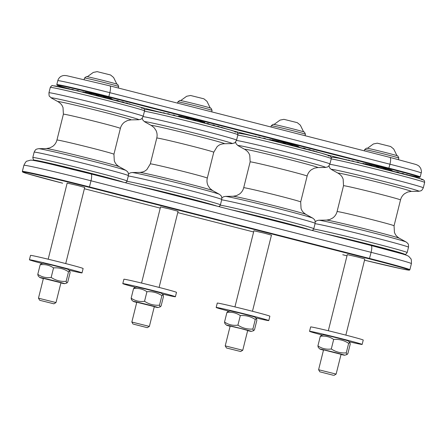 <?xml version="1.0" encoding="UTF-8"?>
<svg xmlns="http://www.w3.org/2000/svg" width="447" height="447" viewBox="0 0 447 447"><rect width="100%" height="100%" fill="white"/><g stroke="black" fill="none" stroke-linecap="round" stroke-linejoin="round"><path stroke-width="0.67" d="M390.114 250.365L393.047 251.141A3.587 3.587 0 0 1 392.852 251.214L394.293 251.611M386.404 249.476A3.587 3.587 0 0 1 386.225 249.286L390.292 250.298A3.587 3.587 0 0 1 389.929 250.421M382.414 248.426A3.587 3.587 0 0 1 382.129 248.124L386.197 249.135A3.587 3.587 0 0 1 385.711 249.292M377.246 247.079A3.587 3.587 0 0 1 376.877 246.699L380.95 247.716A3.587 3.587 0 0 1 380.375 247.889M22.35 171.441L22.557 171.978L27.016 173.581L62.63 183.192A54.886 1.246 14 0 1 24.367 172.095A54.886 1.246 14 0 1 89.238 187.343L89.456 186.919A55.339 1.252 -166 0 0 22.35 171.441L23.881 165.306A55.339 1.252 14 0 1 90.987 180.784L371.111 252.332A6.778 1.654 -75.7 0 0 371.15 245.509A3.587 3.587 0 0 1 370.719 245.079L374.793 246.096A3.587 3.587 0 0 1 374.167 246.28M364.389 243.783A3.587 3.587 0 0 1 363.947 243.341L368.015 244.353A3.587 3.587 0 0 1 367.373 244.543M357.259 241.961A3.587 3.587 0 0 1 356.862 241.559L360.936 242.576A3.587 3.587 0 0 1 360.355 242.749M350.107 240.134A3.587 3.587 0 0 1 349.811 239.827L353.884 240.838A3.587 3.587 0 0 1 353.437 240.983M343.279 238.391A3.587 3.587 0 0 1 343.117 238.212L347.19 239.229A3.587 3.587 0 0 1 346.928 239.324M337.105 236.815A3.587 3.587 0 0 1 337.094 236.804L341.167 237.821A3.587 3.587 0 0 1 341.117 237.838M365.188 164.189L365.311 163.697A13.55 0.307 14 0 1 378.531 166.681A13.55 0.307 14 0 1 391.611 170.257L391.561 170.447M341.016 354.505A12.762 0.291 -166 0 0 343.57 355.052A12.762 0.291 -166 0 0 344.671 355.22A12.762 0.291 -166 0 0 335.194 352.554A12.762 0.291 -166 0 0 321.024 349.191A12.762 0.291 -166 0 0 319.923 349.046A12.762 0.291 -166 0 0 323.483 350.135M324.321 350.046L323.533 349.934L318.594 369.73L336.127 374.1L341.067 354.309L324.321 350.046M320.292 336.334L321.186 335.44L323.477 334.786A12.762 0.291 14 0 1 324.578 334.948A12.762 0.291 14 0 1 338.267 338.189A12.762 0.291 14 0 1 348.224 340.955L349.845 342.514L348.649 343.335C344.084 340.318 339.094 339.022 333.674 339.435C329.64 336.686 325.181 335.652 320.292 336.334L317.912 345.877C321.946 348.626 326.405 349.666 331.294 348.984C335.859 351.996 340.849 353.298 346.269 352.879L346.961 354.56L347.855 353.672L350.236 344.123L349.845 342.514M319.923 349.046L318.303 347.487L317.912 345.877M333.674 339.435L331.294 348.984M348.649 343.335L346.269 352.879M349.006 341.704A27.105 0.615 -166 0 0 362.148 344.436L363.238 340.055A27.105 0.615 -166 0 0 347.833 335.636A27.105 0.615 -166 0 0 310.643 326.941L309.547 331.322A27.105 0.615 -166 0 0 322.438 335.082M362.148 344.436A27.105 0.615 -166 0 0 346.738 340.016A27.105 0.615 -166 0 0 309.547 331.322M328.316 330.752L347.297 254.628L357.941 257.075L364.83 258.997L345.849 335.121M333.395 375.273L319.856 371.831L333.395 375.273M364.646 149.561L366.506 148.164A16.148 0.363 14 0 1 388.661 153.355A16.148 0.363 14 0 1 397.841 155.981L398.83 158.087A17.617 0.397 -166 0 0 398.83 158.087A17.617 0.397 -166 0 0 388.817 155.221A17.617 0.397 -166 0 0 364.646 149.561A17.617 0.397 -166 0 0 364.64 149.572L364.327 150.84M292.936 225.534A3.587 3.587 0 0 1 292.852 225.439L296.92 226.45A3.587 3.587 0 0 1 296.763 226.512M288.986 224.523A3.587 3.587 0 0 1 288.756 224.277L292.824 225.288A3.587 3.587 0 0 1 292.467 225.411M283.856 223.215A3.587 3.587 0 0 1 283.504 222.852L287.572 223.869A3.587 3.587 0 0 1 287.052 224.031M277.777 221.662A3.587 3.587 0 0 1 277.347 221.231L281.414 222.248A3.587 3.587 0 0 1 280.794 222.433M271.016 219.935A3.587 3.587 0 0 1 270.569 219.494L274.637 220.505A3.587 3.587 0 0 1 274 220.695M263.886 218.114A3.587 3.587 0 0 1 263.49 217.711L267.557 218.728A3.587 3.587 0 0 1 266.976 218.901M256.734 216.287A3.587 3.587 0 0 1 256.438 215.979L260.506 216.991A3.587 3.587 0 0 1 260.059 217.136M249.901 214.543A3.587 3.587 0 0 1 249.744 214.364L253.812 215.381A3.587 3.587 0 0 1 253.55 215.471M243.721 212.956A3.587 3.587 0 0 0 243.727 212.962L247.789 213.968A3.587 3.587 0 0 1 247.739 213.99M271.815 140.336L271.932 139.85A13.55 0.307 14 0 1 285.158 142.833A13.55 0.307 14 0 1 298.233 146.409L298.188 146.599M247.638 330.657A12.762 0.291 -166 0 0 250.191 331.205A12.762 0.291 -166 0 0 251.292 331.367A12.762 0.291 -166 0 0 241.816 328.707A12.762 0.291 -166 0 0 227.652 325.343A12.762 0.291 -166 0 0 226.545 325.198A12.762 0.291 -166 0 0 230.104 326.288M240.654 351.515L242.755 350.252L247.688 330.462L240.804 328.534L230.155 326.087L225.221 345.877L226.484 347.984L240.654 351.515L226.484 347.984M226.914 312.487L227.808 311.593L230.104 310.933A12.762 0.291 14 0 1 231.2 311.101A12.762 0.291 14 0 1 244.895 314.342A12.762 0.291 14 0 1 254.851 317.107L256.466 318.666L255.276 319.482C250.711 316.47 245.721 315.174 240.302 315.588C236.267 312.839 231.803 311.805 226.914 312.487L224.534 322.03C228.568 324.779 233.032 325.813 237.921 325.137C242.486 328.148 247.476 329.445 252.896 329.031L253.589 330.713L254.483 329.819L256.863 320.276L256.466 318.666M226.545 325.198L224.93 323.639L224.534 322.03M240.302 315.588L237.921 325.137M255.276 319.482L252.896 329.031M255.628 317.856A27.105 0.615 -166 0 0 268.77 320.588L269.865 316.208A27.105 0.615 -166 0 0 254.46 311.788A27.105 0.615 -166 0 0 217.264 303.094L216.175 307.475A27.105 0.615 -166 0 0 229.06 311.235M268.77 320.588A27.105 0.615 -166 0 0 253.365 316.169A27.105 0.615 -166 0 0 216.175 307.475M242.755 350.252L225.221 345.877M234.938 306.905L253.918 230.775L264.568 233.228L271.452 235.15L252.471 311.274M271.273 125.713L273.134 124.316A16.148 0.363 14 0 1 295.288 129.507A16.148 0.363 14 0 1 304.468 132.133L305.457 134.24A17.617 0.397 -166 0 0 305.457 134.24A17.617 0.397 -166 0 0 295.439 131.373A17.617 0.397 -166 0 0 271.273 125.713A17.617 0.397 -166 0 0 271.268 125.719L270.949 126.993M201.463 202.128L205.095 203.067A3.587 3.587 0 0 1 205.05 203.083M197.742 201.217A3.587 3.587 0 0 1 197.585 201.044L201.653 202.061A3.587 3.587 0 0 1 201.39 202.15M193.177 200.055A3.587 3.587 0 0 1 192.886 199.742L196.954 200.759A3.587 3.587 0 0 1 196.507 200.904M187.544 198.613A3.587 3.587 0 0 1 187.148 198.217L191.215 199.228A3.587 3.587 0 0 1 190.634 199.407M181.085 196.965A3.587 3.587 0 0 1 180.638 196.524L184.712 197.54A3.587 3.587 0 0 1 184.069 197.725M174.101 195.183A3.587 3.587 0 0 1 173.671 194.752L177.738 195.769A3.587 3.587 0 0 1 177.118 195.954M166.915 193.344A3.587 3.587 0 0 1 166.563 192.987L170.631 193.998A3.587 3.587 0 0 1 170.111 194.166M159.881 191.551A3.587 3.587 0 0 1 159.652 191.305L163.719 192.316A3.587 3.587 0 0 1 163.362 192.439M153.338 189.88A3.587 3.587 0 0 1 153.254 189.785L157.322 190.796A3.587 3.587 0 0 1 157.165 190.858M178.42 116.561L178.56 116.002A13.55 0.307 14 0 1 178.973 116.03A13.55 0.307 14 0 1 193.4 119.388A13.55 0.307 14 0 1 204.86 122.562L204.72 123.121M154.265 306.81A12.762 0.291 -166 0 0 156.819 307.357A12.762 0.291 -166 0 0 157.92 307.519A12.762 0.291 -166 0 0 148.443 304.86A12.762 0.291 -166 0 0 134.273 301.496A12.762 0.291 -166 0 0 133.172 301.351A12.762 0.291 -166 0 0 136.732 302.44M154.316 306.608L136.782 302.239L131.848 322.036L149.376 326.405L154.316 306.608M161.898 295.635C157.333 292.623 152.343 291.327 146.923 291.74C142.889 288.991 138.43 287.957 133.541 288.633L134.435 287.745L136.726 287.086A12.762 0.291 14 0 1 137.827 287.253A12.762 0.291 14 0 1 151.516 290.494A12.762 0.291 14 0 1 161.473 293.26L163.094 294.819L161.898 295.635L159.518 305.184L160.21 306.865L161.104 305.971L163.485 296.428L163.094 294.819M133.172 301.351L131.552 299.792L131.161 298.183C135.195 300.932 139.654 301.965 144.543 301.289C149.108 304.301 154.098 305.597 159.518 305.184M146.923 291.74L144.543 301.289M133.541 288.633L131.161 298.183M162.255 294.009A27.105 0.615 -166 0 0 175.397 296.741L176.492 292.36A27.105 0.615 -166 0 0 161.082 287.941A27.105 0.615 -166 0 0 123.892 279.246L122.796 283.627A27.105 0.615 -166 0 0 135.687 287.387M175.397 296.741A27.105 0.615 -166 0 0 159.992 292.321A27.105 0.615 -166 0 0 122.796 283.627M141.565 283.052L160.546 206.927L169.363 208.917L178.079 211.302L159.098 287.427M133.742 324.22L147.275 327.668L133.742 324.22M177.895 101.866L179.755 100.469A16.148 0.363 14 0 1 201.915 105.654A16.148 0.363 14 0 1 211.09 108.28L212.079 110.392A17.617 0.397 -166 0 0 202.066 107.526A17.617 0.397 -166 0 0 179.426 102.089A17.617 0.397 -166 0 0 177.895 101.866A17.617 0.397 -166 0 0 177.889 101.871L177.576 103.145M211.716 111.867L212.079 110.398A17.617 0.397 -166 0 0 212.079 110.392M106.185 177.833A3.587 3.587 0 0 1 106.101 177.738L110.169 178.755A3.587 3.587 0 0 1 110.012 178.811M102.234 176.828A3.587 3.587 0 0 1 102.005 176.582L106.073 177.593A3.587 3.587 0 0 1 105.715 177.716M97.105 175.515A3.587 3.587 0 0 1 96.753 175.157L100.821 176.168A3.587 3.587 0 0 1 100.301 176.336M90.981 173.956A6.778 1.654 104.3 0 1 91.02 173.961A3.587 3.587 0 0 1 90.596 173.537L94.663 174.548A3.587 3.587 0 0 1 94.043 174.738M84.287 172.257A3.587 3.587 0 0 1 83.818 171.793L87.886 172.81A3.587 3.587 0 0 1 87.238 173M77.225 170.491A3.587 3.587 0 0 1 76.739 170.016L80.806 171.028A3.587 3.587 0 0 1 80.158 171.223M70.168 168.754A3.587 3.587 0 0 1 69.687 168.279L73.755 169.296A3.587 3.587 0 0 1 73.135 169.48M63.452 167.122A3.587 3.587 0 0 1 62.993 166.67L67.061 167.686A3.587 3.587 0 0 1 66.497 167.86M57.384 165.675A3.587 3.587 0 0 1 56.97 165.261L61.038 166.273A3.587 3.587 0 0 1 60.557 166.429M52.238 164.468A3.587 3.587 0 0 1 51.902 164.116L55.97 165.133A3.587 3.587 0 0 1 55.607 165.256M48.259 163.546A3.587 3.587 0 0 1 48.019 163.295L52.053 164.289M45.616 162.948A3.587 3.587 0 0 1 45.51 162.825L48.147 163.434M85.064 92.641L85.181 92.155A13.55 0.307 14 0 1 98.407 95.138A13.55 0.307 14 0 1 111.482 98.714L111.437 98.904M60.887 282.962A12.762 0.291 -166 0 0 63.44 283.51A12.762 0.291 -166 0 0 64.541 283.672A12.762 0.291 -166 0 0 55.065 281.007A12.762 0.291 -166 0 0 40.901 277.643A12.762 0.291 -166 0 0 39.794 277.503A12.762 0.291 -166 0 0 43.353 278.587M56.004 302.558L60.937 282.761L43.404 278.392L38.47 298.188L56.004 302.558L53.903 303.82L39.733 300.289L53.903 303.82M40.163 264.786L41.057 263.898L43.353 263.238A12.762 0.291 14 0 1 44.454 263.406A12.762 0.291 14 0 1 58.144 266.647A12.762 0.291 14 0 1 68.1 269.407L69.715 270.971L68.525 271.787C63.96 268.776 58.97 267.479 53.551 267.893C49.516 265.144 45.052 264.11 40.163 264.786L37.783 274.335C41.817 277.084 46.281 278.118 51.17 277.442C55.735 280.453 60.725 281.75 66.145 281.336L66.838 283.018L67.732 282.124L70.112 272.575L69.715 270.971M39.794 277.503L38.179 275.944L37.783 274.335M53.551 267.893L51.17 277.442M68.525 271.787L66.145 281.336M68.877 270.161A27.105 0.615 -166 0 0 82.025 272.893L83.114 268.513A27.105 0.615 -166 0 0 67.709 264.093A27.105 0.615 -166 0 0 30.513 255.393L29.424 259.78A27.105 0.615 -166 0 0 42.309 263.54M82.025 272.893A27.105 0.615 -166 0 0 66.614 268.474A27.105 0.615 -166 0 0 29.424 259.78M48.187 259.204L67.167 183.08L77.817 185.527L84.701 187.455L65.72 263.579M84.522 78.018L86.383 76.621A16.148 0.363 14 0 1 108.537 81.807A16.148 0.363 14 0 1 117.717 84.433L118.706 86.539A17.617 0.397 -166 0 0 118.706 86.539A17.617 0.397 -166 0 0 108.688 83.678A17.617 0.397 -166 0 0 84.522 78.018A17.617 0.397 -166 0 0 84.517 78.024L84.142 79.521M324.874 233.692A46.304 1.05 14 0 1 379.794 247.102A46.304 1.05 14 0 1 403.071 254.131M334.574 157.4A46.304 1.05 14 0 1 389.298 170.262A46.304 1.05 14 0 1 421.582 179.621M313.677 229.06A48.561 1.101 14 0 1 314.42 229.166A48.561 1.101 14 0 1 366.115 241.201A48.561 1.101 14 0 1 407.167 252.566C405.155 255.187 406.206 254.125 403.205 254.159L403.138 254.147M315.046 223.69A48.561 1.101 14 0 1 315.761 223.791A48.561 1.101 14 0 1 367.451 235.832A48.561 1.101 14 0 1 408.508 247.197L407.167 252.566M326.466 220.103L329.825 219.505L332.864 217.901C334.993 216.287 336.401 214.18 337.077 211.582A29.362 0.665 14 0 1 337.977 211.643A29.362 0.665 14 0 1 369.233 218.918A29.362 0.665 14 0 1 394.058 225.791L394.438 232.462L395.221 234.127C395.936 235.591 397.338 236.977 399.428 238.296A37.732 0.855 14 0 0 366.099 229.182A37.732 0.855 14 0 0 327.478 220.215A37.732 0.855 14 0 0 326.466 220.103L318.75 220.231A45.214 1.023 14 0 1 319.963 220.365A45.214 1.023 14 0 1 366.244 231.11A45.214 1.023 14 0 1 406.178 242.028L407.686 243.302C407.72 243.844 408.619 243.09 408.508 247.197M337.077 211.582L343.519 185.728A29.362 0.665 14 0 1 344.425 185.784A29.362 0.665 14 0 1 375.681 193.065A29.362 0.665 14 0 1 400.506 199.938L394.058 225.791M343.519 185.728L343.145 179.057L342.357 177.392C341.648 175.928 340.245 174.542 338.15 173.224A37.732 0.855 14 0 1 339.2 173.196A37.732 0.855 14 0 1 380.894 182.94A37.732 0.855 14 0 1 411.117 191.417L407.753 192.014L404.714 193.618C402.585 195.233 401.183 197.339 400.506 199.938M338.15 173.224L331.4 169.491A45.214 1.023 14 0 1 332.657 169.458A45.214 1.023 14 0 1 382.621 181.13A45.214 1.023 14 0 1 418.828 191.288L411.117 191.417M329.836 164.317A48.561 1.101 14 0 1 330.562 164.418A48.561 1.101 14 0 1 382.258 176.459A48.561 1.101 14 0 1 423.309 187.824C421.214 191.791 421.175 190.249 420.783 190.858L418.828 191.288M331.188 158.948A48.561 1.101 14 0 1 331.903 159.048A48.561 1.101 14 0 1 383.593 171.089A48.561 1.101 14 0 1 424.65 182.449L423.309 187.824M367.317 148.37L373.401 143.968L377.296 143.18L390.661 146.515L393.729 149.03L397.031 155.779M231.496 209.839A46.304 1.05 14 0 1 277.352 220.907A46.304 1.05 14 0 1 310.285 229.965M241.196 133.552A46.304 1.05 14 0 1 295.925 146.415A46.304 1.05 14 0 1 328.204 155.774M220.304 205.212A48.561 1.101 14 0 1 221.047 205.313A48.561 1.101 14 0 1 272.737 217.354A48.561 1.101 14 0 1 313.794 228.719L312.872 230.049L312.034 230.412M221.673 199.843A48.561 1.101 14 0 1 222.388 199.943A48.561 1.101 14 0 1 274.078 211.984A48.561 1.101 14 0 1 315.135 223.344L313.794 228.719M233.088 196.255L236.446 195.657L239.491 194.054C241.62 192.439 243.023 190.333 243.699 187.734A29.362 0.665 14 0 1 244.604 187.79A29.362 0.665 14 0 1 275.86 195.071A29.362 0.665 14 0 1 300.68 201.943L301.06 208.615L301.842 210.28C302.558 211.744 303.96 213.13 306.05 214.448A37.732 0.855 14 0 0 272.726 205.335A37.732 0.855 14 0 0 234.099 196.367A37.732 0.855 14 0 0 233.088 196.255L225.377 196.384A45.214 1.023 14 0 1 226.59 196.518A45.214 1.023 14 0 1 272.866 207.257A45.214 1.023 14 0 1 312.805 218.181L314.308 219.455C314.342 219.997 315.247 219.242 315.135 223.344M243.699 187.734L250.147 161.881A29.362 0.665 14 0 1 251.052 161.937A29.362 0.665 14 0 1 282.303 169.217A29.362 0.665 14 0 1 307.128 176.09L300.68 201.943M250.147 161.881L249.767 155.204L248.985 153.544C248.269 152.081 246.867 150.695 244.777 149.376A37.732 0.855 14 0 1 245.822 149.348A37.732 0.855 14 0 1 287.522 159.093A37.732 0.855 14 0 1 317.739 167.569L314.381 168.167L311.341 169.771C309.207 171.385 307.804 173.492 307.128 176.09M244.777 149.376L238.027 145.644A45.214 1.023 14 0 1 239.279 145.61A45.214 1.023 14 0 1 289.243 157.283A45.214 1.023 14 0 1 325.455 167.441L317.739 167.569M236.457 140.47A48.561 1.101 14 0 1 237.189 140.57A48.561 1.101 14 0 1 288.879 152.611A48.561 1.101 14 0 1 329.936 163.971C327.841 167.943 327.796 166.396 327.411 167.01L325.455 167.441M237.815 135.1A48.561 1.101 14 0 1 238.53 135.201A48.561 1.101 14 0 1 290.22 147.242A48.561 1.101 14 0 1 331.277 158.601L329.936 163.971M273.944 124.523L280.029 120.114L283.918 119.332L297.283 122.662L300.35 125.182L303.658 131.932M138.123 185.991A46.304 1.05 14 0 1 183.974 197.06A46.304 1.05 14 0 1 216.907 206.112M147.823 109.705A46.304 1.05 14 0 1 202.547 122.567A46.304 1.05 14 0 1 234.831 131.926M126.926 181.365A48.561 1.101 14 0 1 127.674 181.465A48.561 1.101 14 0 1 179.364 193.506A48.561 1.101 14 0 1 220.416 204.866L221.757 199.496A48.561 1.101 14 0 0 180.7 188.137A48.561 1.101 14 0 0 129.01 176.096A48.561 1.101 14 0 0 128.295 175.995M139.715 172.408A37.732 0.855 14 0 1 140.727 172.52A37.732 0.855 14 0 1 179.348 181.482A37.732 0.855 14 0 1 212.677 190.601L209.989 188.494L208.056 185.65C206.939 183.225 206.687 180.705 207.307 178.096A29.362 0.665 14 0 0 182.482 171.223A29.362 0.665 14 0 0 151.226 163.943A29.362 0.665 14 0 0 150.326 163.887L146.856 169.603L145.387 170.704C144.068 171.659 142.18 172.224 139.715 172.408L131.999 172.531A45.214 1.023 14 0 1 133.212 172.665A45.214 1.023 14 0 1 179.493 183.41A45.214 1.023 14 0 1 219.427 194.333L220.935 195.607C220.969 196.149 221.868 195.395 221.757 199.496M150.326 163.887L156.768 138.034A29.362 0.665 14 0 1 157.674 138.089A29.362 0.665 14 0 1 188.93 145.37A29.362 0.665 14 0 1 213.755 152.237L217.22 146.527L218.695 145.426C220.008 144.47 221.902 143.9 224.366 143.722L232.077 143.593A45.214 1.023 14 0 0 195.87 133.435A45.214 1.023 14 0 0 145.906 121.763A45.214 1.023 14 0 0 144.649 121.796L151.399 125.529A37.732 0.855 14 0 1 152.449 125.501A37.732 0.855 14 0 1 194.143 135.24A37.732 0.855 14 0 1 224.366 143.722M143.085 116.622A48.561 1.101 14 0 1 143.817 116.723A48.561 1.101 14 0 1 195.507 128.764A48.561 1.101 14 0 1 236.558 140.123C235.301 142.353 234.614 143.286 234.485 142.923L232.077 143.593M144.437 111.253A48.561 1.101 14 0 1 145.152 111.353A48.561 1.101 14 0 1 196.842 123.394A48.561 1.101 14 0 1 237.899 134.754L236.558 140.123M203.91 98.815L190.545 95.485L203.91 98.815L206.978 101.335L210.28 108.085M35.687 160.825A46.304 1.05 14 0 1 35.872 160.35A46.304 1.05 14 0 1 80.873 170.754A46.304 1.05 14 0 1 123.534 182.264M54.445 85.858A46.304 1.05 14 0 1 109.174 98.714A46.304 1.05 14 0 1 141.453 108.079M35.62 160.814L33.329 159.618L32.804 157.523A48.561 1.101 14 0 1 34.296 157.618A48.561 1.101 14 0 1 85.986 169.659A48.561 1.101 14 0 1 127.043 181.018L126.121 182.354L125.283 182.711M32.804 157.523L34.145 152.153A48.561 1.101 14 0 1 35.637 152.248A48.561 1.101 14 0 1 87.327 164.289A48.561 1.101 14 0 1 128.384 175.649L127.043 181.018M46.337 148.56L49.695 147.963L52.74 146.353C54.869 144.744 56.272 142.638 56.948 140.04A29.362 0.665 14 0 1 57.853 140.095A29.362 0.665 14 0 1 89.109 147.376A29.362 0.665 14 0 1 113.929 154.249L114.309 160.92L115.091 162.585C115.807 164.043 117.209 165.435 119.299 166.748A37.732 0.855 14 0 0 85.975 157.635A37.732 0.855 14 0 0 47.348 148.672A37.732 0.855 14 0 0 46.337 148.56L38.626 148.683A45.214 1.023 14 0 1 39.839 148.817A45.214 1.023 14 0 1 86.115 159.562A45.214 1.023 14 0 1 126.054 170.486L127.557 171.76C127.591 172.302 128.496 171.547 128.384 175.649M56.948 140.04L63.396 114.186A29.362 0.665 14 0 1 64.301 114.242A29.362 0.665 14 0 1 95.552 121.523A29.362 0.665 14 0 1 120.377 128.39L113.929 154.249M63.396 114.186L63.016 107.509L62.234 105.844C61.518 104.386 60.116 102.994 58.026 101.681A37.732 0.855 14 0 1 59.071 101.653A37.732 0.855 14 0 1 100.771 111.392A37.732 0.855 14 0 1 130.988 119.874L127.63 120.472L124.59 122.076C122.461 123.69 121.053 125.797 120.377 128.39M58.026 101.681L51.276 97.949A45.214 1.023 14 0 1 52.528 97.91A45.214 1.023 14 0 1 102.492 109.588A45.214 1.023 14 0 1 138.704 119.746L130.988 119.874M51.276 97.949L49.461 96.228C49.181 96.485 49.008 95.334 48.946 92.78A48.561 1.101 14 0 1 50.438 92.875A48.561 1.101 14 0 1 102.128 104.916A48.561 1.101 14 0 1 143.185 116.276C141.09 120.249 141.045 118.701 140.66 119.315L138.704 119.746M48.946 92.78L50.287 87.411A48.561 1.101 14 0 1 51.779 87.506A48.561 1.101 14 0 1 103.469 99.547A48.561 1.101 14 0 1 144.526 110.906L143.185 116.276M87.193 76.828L93.278 72.42L97.167 71.637L110.532 74.967L113.599 77.487L116.907 84.237M23.881 165.306C25.384 162.328 26.401 160.942 26.937 161.143L30.619 160.121C33.156 160.199 40.521 161.685 52.724 164.58L91.02 173.961L371.15 245.509A6.778 1.654 -75.7 0 0 371.111 245.498L91.059 173.972M342.76 254.74L347.001 255.818A54.886 1.246 14 0 1 342.76 254.74M253.622 231.971L177.755 212.593L253.622 231.971M160.244 208.123L84.377 188.746L160.244 208.123M89.238 187.343L369.367 258.886A54.886 1.246 14 0 1 409.262 270.128A54.886 1.246 14 0 1 364.528 260.188L401.853 268.876L408.044 270.044L409.441 270.133L409.865 269.759A55.339 1.252 -166 0 0 369.585 258.467L89.456 186.919L90.987 180.784A6.778 1.654 104.3 0 0 91.02 173.961M369.367 258.886L371.111 252.332A55.339 1.252 14 0 1 411.396 263.624C411.514 260.489 411.257 258.774 410.625 258.478L408.938 256.572C408.083 255.896 407.48 255.477 402.306 253.896L371.15 245.509M108.627 97.038L108.844 96.619A42.918 0.972 -166 0 0 56.803 84.612L57.166 85.243L59.524 86.098L67.972 88.54A42.465 0.961 14 0 1 63.005 86.12A42.465 0.961 14 0 1 108.627 97.038L388.75 168.58L389.952 164.217A6.778 1.654 104.3 0 0 389.985 157.394A6.778 1.654 104.3 0 0 389.952 157.389L109.901 85.863M71.185 89.417A42.465 0.961 14 0 1 69.71 89.014L71.185 89.417M347.576 160.115L347.179 160.015L347.576 160.115A3.587 3.587 0 0 1 350.029 160.674M345.632 159.618L327.4 154.964L345.632 159.618M254.198 136.268L253.807 136.167L254.198 136.268A3.587 3.587 0 0 1 256.651 136.827M252.259 135.771L234.027 131.116L252.259 135.771M159.635 112.113L159.149 111.99L159.635 112.113M140.654 107.269L158.802 111.901L140.654 107.263M388.75 168.58A42.465 0.961 14 0 1 407.932 175.017L418.537 177.196L419.822 177.286L420.208 176.923A42.918 0.972 -166 0 0 388.968 168.161L108.844 96.619L109.828 92.674A6.778 1.654 -75.7 0 0 109.861 85.852A6.778 1.654 -75.7 0 0 109.822 85.846M405.837 174.542A42.465 0.961 14 0 1 404.898 174.324L405.837 174.542M57.786 80.667A42.918 0.972 14 0 1 109.828 92.674L389.952 164.217A42.918 0.972 14 0 1 421.191 172.978C421.633 172.19 421.46 170.637 420.683 168.307L419.325 166.446C418.453 165.574 417.135 164.87 415.369 164.323L389.985 157.394L109.861 85.852L67.084 75.778C65.15 75.42 63.63 75.414 62.53 75.772L61.373 76.219C61.418 76.119 58.758 77.348 57.786 80.667L56.803 84.612M411.475 176.112A3.587 3.587 0 0 0 410.776 175.911M410.787 175.922A3.587 3.587 0 0 0 408.787 175.375M408.262 175.23A3.587 3.587 0 0 0 405.736 174.553M404.284 174.162A3.587 3.587 0 0 0 401.462 173.414M399.104 172.793A3.587 3.587 0 0 0 396.098 172.011M392.98 171.207A3.587 3.587 0 0 0 389.868 170.408M386.214 169.474A3.587 3.587 0 0 0 383.051 168.675M379.129 167.692A3.587 3.587 0 0 0 375.949 166.899M372.06 165.938A3.587 3.587 0 0 0 368.898 165.167M365.328 164.295A3.587 3.587 0 0 0 362.226 163.552M359.243 162.837A3.587 3.587 0 0 0 356.253 162.127M354.074 161.613A3.587 3.587 0 0 0 351.281 160.965M347.224 160.037A3.587 3.587 0 0 0 345.38 159.618M312.9 230.026L313.123 230.691M318.75 220.231L316.822 220.65L315.247 221.818M399.428 238.296L406.178 242.028M328.958 165.854L329.875 168.195L331.4 169.491M331.305 157.646L332.847 157.199L338.463 158.126L357.382 162.395L414.486 176.951L423.287 179.733L424.46 180.839L424.65 182.449M344.671 355.22L346.961 354.56M334.026 375.363L336.127 374.105M319.856 371.831L318.599 369.73M377.296 143.18L390.661 146.515M398.83 158.093L398.461 159.59M318.102 152.265A3.587 3.587 0 0 0 317.398 152.064A3.587 3.587 0 0 0 315.414 151.527M314.889 151.382A3.587 3.587 0 0 0 312.364 150.706M310.911 150.315A3.587 3.587 0 0 0 308.089 149.566M305.726 148.946A3.587 3.587 0 0 0 302.725 148.164M299.602 147.354A3.587 3.587 0 0 0 296.495 146.56M292.841 145.627A3.587 3.587 0 0 0 289.673 144.828M285.756 143.845A3.587 3.587 0 0 0 282.571 143.051M278.682 142.09A3.587 3.587 0 0 0 275.52 141.319M271.955 140.447A3.587 3.587 0 0 0 268.848 139.699M265.864 138.989A3.587 3.587 0 0 0 262.881 138.279M260.696 137.765A3.587 3.587 0 0 0 257.908 137.117M253.846 136.19A3.587 3.587 0 0 0 252.002 135.771M219.522 206.179L219.751 206.838M225.377 196.384L223.444 196.797L221.874 197.971M306.05 214.448L312.805 218.181M235.58 142.006L236.212 143.923L238.027 145.644M237.933 133.793L239.475 133.346L245.09 134.279L264.004 138.548L321.108 153.103L329.908 155.886L331.082 156.992L331.277 158.601M251.292 331.367L253.589 330.713M283.918 119.332L297.283 122.662M305.457 134.245L305.089 135.715M224.662 128.395A3.587 3.587 0 0 0 223.109 127.971M222.969 127.931A3.587 3.587 0 0 0 220.667 127.306M219.689 127.043A3.587 3.587 0 0 0 216.996 126.322M215.08 125.814A3.587 3.587 0 0 0 212.152 125.048M209.386 124.327A3.587 3.587 0 0 0 206.324 123.534M202.904 122.657A3.587 3.587 0 0 0 199.764 121.858M195.942 120.891A3.587 3.587 0 0 0 192.763 120.092M188.824 119.109A3.587 3.587 0 0 0 185.645 118.326M181.879 117.405A3.587 3.587 0 0 0 178.744 116.639M175.436 115.846A3.587 3.587 0 0 0 172.386 115.114M169.776 114.493A3.587 3.587 0 0 0 166.876 113.812M165.15 113.415A3.587 3.587 0 0 0 162.501 112.8M161.719 112.622A3.587 3.587 0 0 0 159.518 112.124M159.506 112.119A3.587 3.587 0 0 0 158.216 111.834M126.149 182.331L126.378 182.991M218.656 206.564L219.494 206.201L220.416 204.866M131.999 172.531L130.071 172.95L128.496 174.123M212.677 190.601L219.427 194.333M207.307 178.096L213.755 152.237M151.399 125.529L154.086 127.635L156.02 130.479C157.143 132.904 157.394 135.419 156.768 138.034M142.207 118.159L142.839 120.075L144.649 121.796M144.554 109.945L145.521 109.543L147.622 109.666L167.86 114.046L196.3 120.981L229.73 129.826L236.552 132.049C237.251 131.91 237.698 132.815 237.899 134.754M157.92 307.519L160.21 306.865M190.545 95.485L186.656 96.267L180.566 100.676M147.275 327.668L149.376 326.405M133.111 324.136L131.848 322.036M131.351 104.564A3.587 3.587 0 0 0 130.647 104.369M130.658 104.374A3.587 3.587 0 0 0 128.663 103.833M128.138 103.687A3.587 3.587 0 0 0 125.613 103.006M124.16 102.62A3.587 3.587 0 0 0 121.338 101.871M118.975 101.251A3.587 3.587 0 0 0 115.974 100.469M112.851 99.659A3.587 3.587 0 0 0 109.744 98.86M106.09 97.932A3.587 3.587 0 0 0 102.922 97.133M99.005 96.15A3.587 3.587 0 0 0 95.826 95.356M91.931 94.395A3.587 3.587 0 0 0 88.769 93.619M85.204 92.752A3.587 3.587 0 0 0 82.103 92.004M79.113 91.294A3.587 3.587 0 0 0 76.13 90.585M73.945 90.07A3.587 3.587 0 0 0 71.157 89.422M69.9 89.132A3.587 3.587 0 0 0 67.441 88.573M67.095 88.489A3.587 3.587 0 0 0 65.251 88.076M38.626 148.683L36.693 149.102C36.414 149.566 35.967 148.477 34.145 152.153M119.299 166.748L126.054 170.486M50.287 87.411C51.383 85.785 52.193 85.204 52.724 85.651L77.253 90.847L134.357 105.403C144.962 108.448 143.224 108.325 143.666 108.504C144.09 108.392 144.375 109.191 144.526 110.906M64.541 283.672L66.838 283.018M39.733 300.289L38.47 298.188M97.167 71.637L110.532 74.967M409.865 269.759L411.396 263.624M118.706 86.55L118.338 88.014M420.208 176.923L421.191 172.978"/></g></svg>
